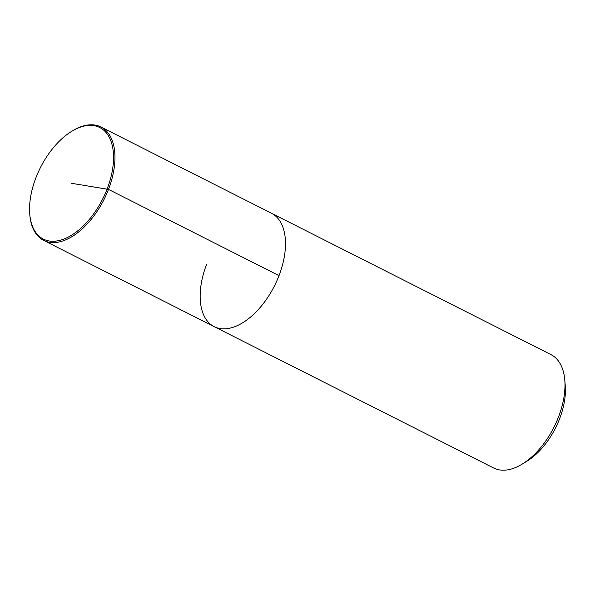<?xml version="1.0" encoding="UTF-8"?>
<svg xmlns="http://www.w3.org/2000/svg" width="595" height="595" viewBox="0 0 595 595"><rect width="100%" height="100%" fill="white"/><g stroke="black" fill="none" stroke-linecap="round" stroke-linejoin="round"><path stroke-width="0.89" d="M206.629 264.239A63.531 35.432 -63.2 0 0 214.155 326.633L493.642 467.997A63.531 35.432 -63.2 0 0 522.328 464.033A63.531 35.432 -63.2 0 0 564.789 380.064A63.531 35.432 -63.2 0 0 550.977 354.62L100.979 127.003A63.531 35.432 -63.2 0 0 72.293 130.967L71.541 131.428A62.512 34.867 -63.2 0 0 35.938 177.704A62.512 34.867 -63.2 0 0 29.75 214.051A62.512 34.867 -63.2 0 0 74.278 233.418A62.512 34.867 -63.2 0 0 113.526 155.816A62.512 34.867 -63.2 0 0 71.534 131.428M527.029 461.14A57.172 31.892 -63.2 0 0 565.25 385.567L564.796 380.071M214.155 326.633A63.531 35.432 -63.2 0 0 274.444 285.92A63.531 35.432 -63.2 0 0 271.491 213.248A63.531 35.432 -63.2 0 1 274.444 285.92A63.531 35.432 -63.2 0 1 214.155 326.633L43.628 240.38A63.531 35.432 -63.2 0 0 103.924 199.675A63.531 35.432 -63.2 0 0 100.971 127.003M29.75 214.044L29.824 214.929A63.531 35.432 -63.2 0 0 43.636 240.38M71.549 183.312L108.498 189.396L279.018 275.641M527.029 461.147L522.321 464.041"/></g></svg>
